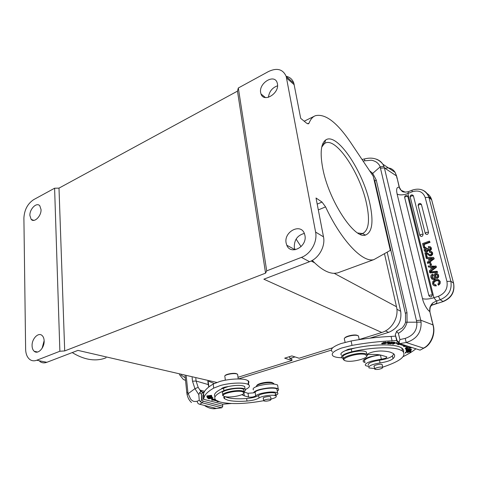 <?xml version="1.0" encoding="UTF-8"?>
<svg xmlns="http://www.w3.org/2000/svg" width="478" height="478" viewBox="0 0 478 478"><rect width="100%" height="100%" fill="white"/><g stroke="black" fill="none" stroke-linecap="round" stroke-linejoin="round"><path stroke-width="0.72" d="M54.6 188.224L59.875 351.252L36.746 360.245C34.087 361.225 31.721 360.932 29.66 359.366C27.097 357.209 25.752 353.804 25.627 349.137L23.9 218.022C24.378 209.836 27.628 203.712 33.651 199.655L54.6 188.224L58.997 188.123L237.476 91.137L238.319 87.994L268.534 71.509C277.073 67.553 282.964 69.196 286.203 76.444L315.594 232.069C317.649 241.754 310.784 253.985 301.421 257.373L309.547 261.699C318.802 258.401 325.56 246.385 323.492 236.837L316.024 198.006L322.017 202.069L325.572 206.872C341.519 241.103 363.053 263.133 373.951 259.584L390.323 250.37L373.234 176.215L350.589 142.402C336.906 122.249 325.16 113.358 315.355 115.718C312.642 116.823 310.545 119.297 309.063 123.127L308.459 123.832L306.595 123.193L300.698 118.347L293.833 83.178C292.488 79.384 289.931 77.089 286.155 76.295M375.845 185.41L375.469 185.906M363.029 160.972L371.059 160.244C372.266 160.273 373.916 160.811 376.019 161.869C378.188 163.38 379.568 165.047 380.153 166.876L416.828 322.184L421.082 322.1C421.542 332.455 416.583 339.26 406.204 342.511L423.394 348.127C429.824 345.564 435.739 334.247 432.949 324.885L432.393 322.124M376.371 159.168C379.138 160.166 381.295 161.851 382.848 164.211L383.93 166.368L380.153 166.876L372.738 173.353L369.578 170.754M420.078 350.135L424.237 347.936L420.078 350.135L399.722 343.616L406.204 342.511L405.242 338.388C413.512 335.544 417.372 330.143 416.828 322.184L407.065 322.208C405.774 327.137 402.864 330.848 398.341 333.327L396.567 331.302L401.568 328.362C402.351 328.267 405.601 323.498 405.475 322.148L407.065 322.208L406.975 312.546L376.27 180.081L372.738 173.353L372.027 174.41M373.916 179.166L374.25 179.381M397.373 179.202L399.214 187.286L399.984 188.947L399.214 187.28C396.776 186.838 396.077 189.091 397.116 194.044L422.486 298.601C423.592 303.632 427.063 309.726 429.626 311.453L429.877 307.713C430.463 305.836 431.443 304.241 432.817 302.927L436.498 300.925L432.823 302.927L429.877 307.713L429.949 312.146M432.118 304.946L435.625 303.823C437 302.682 437.286 301.714 436.498 300.925L440.214 299.73C448.615 296.097 452.164 289.931 450.856 281.243L428.915 197.372L431.646 199.828L453.586 283.167C455.05 291.855 451.626 297.973 443.315 301.522L431.789 305.191M405.374 192.204L401.108 190.316L399.369 187.298L396.764 176.627M429.381 241.115L430.045 242.334L424.1 244.497L424.876 247.592L424.01 247.909L423.574 247.58L422.576 243.601L429.381 241.115L429.608 241.999L423.663 244.168L424.44 247.269L423.574 247.58M428.533 232.272L426.257 232.362L425.336 233.658C426.991 235.039 428.061 234.579 428.533 232.272L421.423 204.476L420.58 203.556M423.12 234.286L420.843 234.375L419.947 235.684C421.596 237.034 422.654 236.568 423.12 234.286L413.428 195.884L412.616 194.988M438.834 282.934L438.834 281.393L437.782 280.395L438.398 280.765M434.269 284.559L433.803 283.747L434.173 282.032L436.055 280.819L438.212 280.694M434.102 284.494L435.709 284.661L436.378 285.88L434.711 285.874L433.707 285.378M432.907 281.297L435.309 279.636L438.248 279.528L439.82 281.369L439.64 283.466L438.129 284.87L438.565 285.157L440.071 283.753L440.25 281.661L438.953 279.947M431.993 279.194L430.935 277.599C430.505 275.872 431.114 274.701 432.757 274.079L433.427 275.286L432.297 276.224L431.879 275.937L431.915 277.604L432.417 278.286L433.397 278.429L434.018 277.826L434.114 276.242M432.704 278.441L432.315 276.23M438.272 276.308L438.696 276.601L438.499 274.88L437.167 273.494L438.069 274.581L438.266 276.302L437.764 277.395L436.51 278.226L436.271 277.3L437.25 276.469L437.298 275.268L436.725 274.39M437.764 277.395L438.201 277.688L438.702 276.601M436.51 278.226L436.94 278.519L438.189 277.688M435.225 274.742L435.129 276.392L435.566 276.69L435.661 275.041L436.928 274.569M434.675 278.686L433.731 279.313L431.993 279.2L434.161 279.606L435.105 278.985L435.548 276.696M437.071 271.253L437.705 272.341L430.128 272.938L429.692 272.639L429.501 271.863L437.071 271.253L437.268 272.036L429.692 272.639M435.709 265.899L435.978 266.969L429.62 271.707L429.364 270.691L431.21 269.371L430.594 266.921L428.437 266.987L428.18 265.977L436.139 266.21L436.408 267.274L430.343 271.791M428.437 266.987L430.672 267.238M430.559 262.512L431.52 264.914L430.6 265.23L430.164 264.926L429.638 262.834L430.559 262.512L431.084 264.603L430.164 264.926M433.54 257.403L434.239 258.771L427.924 263.509L427.236 262.195L429.071 260.874L428.455 258.443L426.316 258.526L426.065 257.528L433.54 257.403L433.809 258.455L427.487 263.199M426.316 258.526L428.539 258.771M429.471 252.36L431.204 252.593L429.471 252.348L429.262 251.524M428.694 255.138L429.812 255.796L431.18 255.73L432.506 254.655L432.68 253.011L431.759 251.775M426.788 252.731L424.906 252.91L425.958 257.092L426.394 257.409L427.23 257.11L426.406 253.824L427.44 254.063M428.844 254.033L428.145 253.471M429.262 254.416L428.503 253.782L429.65 254.631L430.517 254.583L431.287 253.955L431.407 252.999M425.366 250.317L426.46 248.512L425.814 247.359L426.023 248.19L424.93 249.988L425.51 250.765L427.045 250.347L427.123 248.656L427.953 248.351L428.491 249.474M425.599 250.807L425.42 250.508M428.736 249.558L428.402 248.68M428.503 249.462L429.369 249.504L430.057 248.936L430.152 248.082L428.467 247.467L429.997 247.724M428.467 247.467L428.258 246.642L430.08 246.582L430.917 247.526L430.845 249.325L431.276 249.647L431.431 248.124L430.523 246.917M430.845 249.325L429.656 250.317L430.092 250.639L431.276 249.653M429.656 250.311L428.73 250.43L429.16 250.759L430.08 250.633M428.503 250.341L429.13 250.735M425.103 251.619L427.117 251.948L428.443 250.317M424.44 247.269L424.876 247.592M423.663 244.168L424.1 244.497M429.608 241.999L430.045 242.334M439.82 281.369L440.25 281.661M440.071 283.753L439.64 283.466M434.275 285.593L433.134 284.972L432.482 283.783L432.901 281.297M435.709 284.667L435.942 285.593L434.275 285.587L434.711 285.874M433.737 281.739L433.367 283.46L434.155 284.518M437.776 280.401L435.619 280.532L433.743 281.745L434.179 282.032M438.129 284.864L437.896 283.938L438.834 282.928M435.942 285.593L436.378 285.88M433.367 283.46L433.803 283.747M435.619 280.532L436.055 280.819M434.956 278.214L434.681 278.692L435.111 278.985M435.111 276.398L434.968 278.22L435.404 278.513M436.731 274.378L435.805 274.282L435.243 274.742L435.673 275.041M434.132 276.242L434.514 274.037L435.458 273.404L437.167 273.494M432.757 274.079L432.99 274.993L431.861 275.925M433.731 279.313L434.167 279.606M435.362 274.563L435.793 274.862M435.805 274.282L436.235 274.581M438.195 274.987L438.625 275.292M431.813 277.282L432.249 277.575M432.99 274.993L433.427 275.286M437.268 272.036L437.705 272.341M431.544 266.879L432.028 268.797L434.801 266.796L431.544 266.879L432.327 268.576M431.981 267.19L434.341 267.13M435.978 266.969L436.408 267.274M431.084 264.603L431.52 264.914M429.405 258.401L429.883 260.301L432.638 258.293L429.405 258.401L430.182 260.08M429.836 258.718L432.16 258.64M433.809 258.455L434.239 258.771M431.413 252.999L430.78 252.259M426.794 252.713L428.485 253.794M425.958 257.092L426.794 256.794L425.964 253.507L426.406 253.824M427.242 253.949L425.964 253.501M429.812 255.796L426.812 253.621M429.268 251.536L431.252 251.398L432.249 252.689L432.076 254.332L430.744 255.413L429.369 255.479M427.23 257.11L426.794 256.794M431.18 255.73L430.744 255.413M432.506 254.655L432.076 254.332M432.68 253.011L432.249 252.689M428.013 249.91L426.687 251.625L425.056 251.583L424.189 250.609L424.279 248.524L425.814 247.359M428.73 250.418L427.995 249.922M425.056 251.583L425.492 251.906M426.687 251.625L427.123 251.948M428.013 249.934L428.431 250.245M431.001 247.795L431.431 248.124M427.965 248.363L428.39 248.68M426.023 248.19L426.46 248.512M407.059 195.621L407.824 196.488L432.321 294.944C431.712 297.328 430.576 297.591 428.903 295.727L404.627 197.324L404.944 196.135M436.295 300.752L433.916 297.734L438.434 296.27L440.214 299.73L442.987 301.463C451.34 297.872 454.859 291.759 453.55 283.137L450.856 281.243L446.954 281.458L425.181 197.48L428.915 197.372L428.629 196.44C427.517 193.465 425.51 191.355 422.612 190.113M429.847 311.74L432.13 321.694M385.011 168.31C389.301 167.258 392.653 168.603 395.079 172.343L396.459 175.904L384.39 167.903L420.73 320.17L433.11 324.95M399.984 188.947L401.096 190.328L405.213 192.198M453.7 283.585L431.688 199.864L431.359 198.902L428.629 196.44C425.217 189.796 419.714 187.705 412.126 190.16L412.09 191.815L407.925 193.5L408.457 191.648C401.687 193.058 402.004 190.716 400.899 190.13M433.205 325.267L432.303 321.784M399.733 343.598L399.076 342.248L399.943 339.595L405.242 338.388M396.609 331.708L395.288 334.66L396.567 331.493M398.341 333.327L399.943 339.595M395.288 334.66L397.087 340.659L399.07 342.248M395.342 334.893L396.764 340.838L397.087 340.659M396.758 340.838L398.055 342.571M399.722 343.616L398.037 342.595M415.872 348.785C412.741 351.426 408.523 354.019 403.223 356.576M368.681 366.495L365.766 365.7C364.702 364.851 365.419 363.788 367.923 362.497L371.31 361.165L381.348 359.157C385.25 358.584 387.06 357.813 386.78 356.839L381.635 355.309C378.295 354.401 373.485 354.186 367.212 354.676M364.953 361.667C361.924 359.886 371.466 355.752 380.482 355.058L381.348 359.157M403.575 351.939C403.958 350.488 403.372 349.209 401.825 348.109C396.417 343.933 375.469 343.754 355.112 348.002L348.127 349.304L345.277 350.685C341.316 352.429 340.055 353.911 341.507 355.142M374.615 368.568L368.974 367.929C368.132 366.029 371.824 364.356 380.064 362.916L379.49 360.179C371.263 361.625 367.576 363.304 368.424 365.234M379.49 360.179C385.68 359.271 389.982 357.849 392.402 355.919L393.006 358.685C395.121 356.63 395.192 354.879 393.227 353.445L390.389 352.19C387.939 351.467 384.659 351.067 380.554 350.989C374.949 351.175 370.51 352.262 367.247 354.252M393.836 353.947L392.402 355.919M407.375 350.577L408.696 350.404C410.805 349.974 411.707 349.567 411.403 349.191L410.142 349.077C407.34 349.448 405.989 349.908 406.091 350.458L407.34 350.404M407.8 350.84L406.826 350.912L406.186 351.754L410.644 350.559L409.586 351.306L411.229 350.422L409.049 350.625L406.557 351.539M406.515 351.509L407.77 350.697M381.653 343.455L381.719 343.748C383.284 344.029 384.766 343.592 386.176 342.433L382.107 343.007L381.719 343.748M387.825 342.009L384.742 343.819L386.451 343.09C388.704 343.067 389.857 342.738 389.917 342.123L387.819 342.009M411.056 347.894L405.756 348.994L406.031 349.681L406.653 349.555L406.437 349.012L411.056 347.894M407.447 348.313L405.906 348.348C406.282 347.721 407.674 347.375 410.082 347.309L409.509 347.978L410.668 347.165C410.429 346.562 404.352 347.888 405.338 348.51L407.447 348.313M391.243 342.063L387.801 343.861L390.651 343.76L388.644 343.67L389.809 343.061L392.032 342.935L390.215 342.851L391.273 342.296L393.621 342.176L391.243 342.063M399.441 343.443L396.346 343.485L398.365 344.74L399.459 344.333L404.585 345.982L403.36 346.335L407.137 346.95L407.268 346.03M394.446 342.224L390.657 343.999L394.015 342.636L392.641 344.16L393.053 344.196L396.842 342.427L393.478 343.784L394.858 342.26L394.446 342.224M410.907 351.402L405.738 352.107L405.189 353.057L405.798 352.973L406.246 352.19L408.009 351.951L407.597 352.656L408.2 352.573L408.612 351.868L410.196 351.653L409.748 352.406L410.357 352.322L410.907 351.402M341.734 357.735C337.564 357.658 334.684 357.09 333.1 356.02C330.591 353.732 333.471 351.055 341.74 347.99L351.999 345.385C366.029 342.893 379.377 341.37 392.05 340.814L396.686 340.497M380.064 362.916C386.266 362.007 390.58 360.597 393.006 358.685M343.473 357.664C338.723 355.023 358.578 349.263 365.162 351.455L366.339 351.963L366.656 353.529M382.263 365.114L381.826 364.403C379.61 363.704 372.565 365.664 374.125 366.536L374.202 366.59M343.491 358.614L342.051 358.004C340.354 355.996 343.604 353.917 351.814 351.76C370.02 347.53 390.418 346.574 399.016 349.388L402.464 350.942C407.113 355.722 400.779 361.045 383.47 366.901L382.693 367.14M344.363 360.215L343.915 359.964C339.165 357.353 359.05 351.617 365.634 353.78L366.811 354.288L367.355 355.297L366.793 356.23M365.234 354.533C357.92 352.25 337.408 359.109 345.857 360.92L346.371 361.033C352.149 362.348 366.853 358.745 366.871 355.973L365.234 354.533M382.03 368.341C379.054 369.464 376.628 369.757 374.752 369.237L375.427 368.215C378.403 367.086 380.841 366.787 382.729 367.307L382.03 368.341M355.112 348.002L345.277 350.685M407.154 349.83L410.823 349.346L408.684 350.243L406.664 350.314L407.113 349.657M382.221 343.365L382.107 343.007M383.84 342.409L385.549 342.314L384.013 343.473L382.269 343.586L383.798 342.242M386.762 342.63L387.873 342.009M387.921 342.23L389.182 342.027M389.223 342.26L389.301 342.29C389.164 342.732 388.333 342.929 386.816 342.875M406.031 349.681L405.87 348.97M406.969 345.935L404.519 345.702M407.137 346.95L406.945 346.102M399.71 343.568L398.174 343.879L397.523 343.473M404.585 345.982L404.274 345.074M398.174 343.879L398.365 344.74M399.267 343.473L399.459 344.333M392.964 343.801L393.053 344.196M393.382 343.341L393.478 343.784M405.637 352.274L405.798 352.973M408.021 351.796L408.2 352.573M410.357 352.322L410.196 351.653M395.653 336.124L391.088 336.428C378.445 336.96 365.126 338.472 351.133 340.969L340.904 343.586C332.658 346.681 329.796 349.4 332.306 351.736M365.144 362.617L363.609 361.983C362.115 360.537 364.158 358.835 369.739 356.869L379.215 354.801M345.14 342.302L344.274 338.771C344.369 336.912 353.356 334.576 357.144 335.442L358.446 335.932L358.649 336.954M344.692 338.119C345.236 336.375 353.302 334.379 356.713 335.162L358.034 335.699M312.23 260.426L314.685 262.858C321.909 269.759 328.416 273.249 334.2 273.326L337.48 272.95L373.951 259.584M296.103 239.078L301.056 246.672M295.051 249.791L294.34 247.484C294.072 239.986 297.412 235.301 304.355 233.425M309.547 261.699L263.862 279.194L381.773 332.485C391.966 329.575 399.106 317.129 396.495 306.739L384.473 253.669M286.125 243.003L286.782 245.226C290.618 255.581 307.474 246.654 304.928 235.397L304.432 233.617C300.692 222.802 283.663 231.746 286.125 243.003M268.427 97.321C269.174 91.597 272.209 87.755 277.545 85.789M260.671 92.69L261.012 93.987C263.784 103.039 279.612 93.359 277.425 83.769L277.156 82.736C274.408 73.409 258.55 83.154 260.671 92.69M369.876 203.64C363.19 171.267 336.835 131.695 325.649 140.012C320.911 143.579 319.931 152.948 322.71 168.125C328.595 200.372 354.521 239.651 365.509 235.062C372.26 232.278 373.712 221.804 369.876 203.64M357.795 233.019L362.228 233.497L363.298 233.15C368.867 229.655 369.948 219.856 366.548 203.742C360.43 174.016 336.685 137.568 325.476 142.97L324.478 143.514L321.748 147.075M238.319 87.994L266.7 270.865L301.421 257.373M266.7 270.865L265.565 273.147L237.476 91.137M265.565 273.147L64.703 350.924L58.997 188.123M59.875 351.252L64.703 350.924M44.143 340.886C44.054 338.46 43.361 336.661 42.07 335.496C38.383 331.941 31.739 338.83 32.08 345.761C32.157 348.277 32.88 350.129 34.249 351.306C37.923 354.718 44.532 347.799 44.143 340.886M41.036 209.561L39.811 205.815C36.764 201.877 29.528 208.988 29.887 215.494L31.166 219.366C34.201 223.202 41.437 216.074 41.036 209.561M42.1 348.295L44.137 340.689M35.671 351.617L35.689 352.035M39.746 361.422C41.813 362.975 44.173 363.274 46.826 362.306L77.95 350.386L216.779 382.436M238.002 377.279L291.986 360.46L291.771 359.115L289.859 358.518L289.56 356.642M208.916 381.36L214.192 383.523M291.986 360.46L284.673 358.177L291.873 355.913L299.12 358.237L332.736 347.763M359.169 339.523L381.773 332.485M294.986 356.911L289.859 358.518M225.066 375.708C225.491 374.232 233.168 372.744 236.18 373.563L237.309 374.101M224.678 376.24C224.809 374.656 233.258 372.954 236.556 373.856L237.614 374.286L237.727 375.152M244.879 387.963L244.682 386.463C241.641 385.011 236.257 385.011 228.538 386.463L221.41 388.949C215.488 391.918 213.355 394.553 214.998 396.86M224.678 396.537L223.752 397.786L224.696 398.825L227.892 400.2C232.451 401.353 238.821 401.64 246.989 401.06C252.527 400.546 256.525 399.524 258.998 398.013C261.376 396.053 272.209 394.452 275.316 395.605L276.015 395.927C276.911 396.877 275.37 397.899 271.39 398.987L270.984 399.088M263.593 400.719C245.65 403.958 231.298 404.436 220.537 402.153L216.205 400.325C212.859 397.642 215.417 394.428 223.889 390.675C228.932 388.447 240.111 387.311 243.905 388.626L245.041 389.146C246.045 389.964 245.435 390.914 243.206 391.996M222.826 393.514C218.763 391.141 237.022 386.911 242.722 388.949L243.732 389.409L243.905 390.723M270.733 397.343L270.417 396.728C268.517 396.041 261.926 397.547 263.294 398.347L263.366 398.395M223.417 395.85L223.083 395.653C219.02 393.31 237.303 389.098 243.003 391.1L244.019 391.56L244.437 392.378L243.917 393.137L244.3 395.832L248.536 397.069C251.362 397.379 253.734 396.991 255.664 395.898C256.489 395.025 258.353 394.195 261.251 393.412C268.899 391.703 274.318 391.518 277.521 392.862C278.363 393.555 277.832 394.374 275.925 395.312M242.603 391.769C236.269 389.636 217.329 394.78 224.762 396.561L225.132 396.65C230.211 397.971 243.923 395.312 243.965 392.976L242.603 391.769M270.303 400.313C267.549 401.185 265.356 401.371 263.719 400.875L264.436 399.996C267.196 399.124 269.395 398.933 271.038 399.423L270.303 400.313M274.276 395.378C275.866 394.613 276.32 393.95 275.633 393.388C273.858 391.709 261.281 393.245 258.64 395.467C256.178 396.997 252.181 398.019 246.654 398.527C236.269 399.226 229.052 398.592 225.001 396.62M228.538 386.463L224.696 387.18C222.718 387.748 221.619 388.333 221.41 388.949M72.226 352.579C83.566 359.48 94.088 361.488 103.792 358.596L106.092 357.759M387.18 252.139L400.684 311.268C401.932 321.377 397.911 328.41 388.608 332.365L369.96 338.149M238.367 378.958L331.332 350.129M192.12 377.506L192.509 381.217L194.928 388.662L198.806 394.643L199.26 400.289L200.587 401.938L202.164 402.793L221.846 407.758L222.778 406.222L203.144 401.197L202.17 402.805L199.708 404.257L216.588 408.469L221.846 407.764L216.522 408.421C213.069 409.293 209.221 408.439 204.978 405.858M199.26 400.289L197.193 401.251C193.949 401.855 192.7 401.365 190.597 399.064L188.057 393.364L187.854 392.002L186.802 392.832L187 394.135M191.499 402.518L191.487 402.512C189.288 400.54 187.818 397.857 187.071 394.47L194.928 388.662L198.173 387.389L196.088 381.02L208.235 384.575L207.84 381.115M204.04 392.414L201.877 391.817L202.636 392.808L201.387 394.189L199.649 392.534L200.706 391.841L201.877 391.817L199.977 390.054L198.173 387.389M199.649 392.534L198.806 394.643M203.126 401.185L202.086 399.674L201.626 399.745L201.405 394.398L202.086 399.674M200.587 401.938L201.626 399.745M202.636 392.808L203.777 393.119M231.25 403.522L222.539 404.215L222.778 406.222M255.664 395.898L255.138 392.091C257.146 389.152 274.551 386.738 276.947 389.062L277.132 390.299M255.138 392.091L253.555 392.862L248.028 393.269L244.449 392.193M222.539 404.215L203.281 399.214L204.022 397.839C204.476 394.858 207.703 391.613 213.684 388.112L220.43 385.513C230.623 382.579 245.752 382.233 248.703 384.778C250.299 386.105 249.325 387.628 245.776 389.331L245.399 389.51M241.838 394.661L244.3 395.832M247.437 384.127C249.14 382.854 249.385 381.731 248.16 380.757L246.451 379.932C241.587 378.194 228.723 378.899 219.94 381.426L213.218 384.049C207.249 387.598 204.04 390.89 203.592 393.926L202.857 395.318L203.281 399.214M253.555 392.862C253.818 391.685 255.993 390.526 260.086 389.379C268.588 387.467 274.617 387.276 278.178 388.805C278.991 389.456 278.686 390.233 277.258 391.124M277.82 386.421L277.604 385.023C274.049 383.452 268.027 383.631 259.542 385.555C254.224 387.12 252.205 388.566 253.477 389.911M273.219 383.171L271.833 382.424L272.579 382.98L270.912 382.747C265.69 382.269 256.417 384.533 256.316 386.296M271.833 382.424L270.309 382.209C265.535 381.773 257.074 383.84 256.973 385.453L256.901 385.543M272.579 382.98L274.145 384.061M212.316 398.425L213.086 397.899C212.375 397.66 211.043 397.78 209.101 398.246L208.354 398.772L212.298 398.276M207.816 398.222L212.501 397.469L207.512 397.798L207.816 398.222L207.745 397.624M207.213 397.433L211.969 396.758L211.706 396.131L211.145 396.208L211.36 396.728L209.74 396.955L209.537 396.489L208.982 396.567L209.185 397.039L207.721 397.242L207.506 396.746L206.938 396.824L207.213 397.433L207.141 396.794M218.111 401.353L217.102 401.663L218.948 401.675M216.337 400.415L214.228 399.745L215.261 399.506L211.664 398.969L211.868 400.301L213.057 400.02L218.076 401.341M206.878 396.603L211.676 396.017L207.894 396.364L211.635 395.312L206.819 395.898L210.607 395.551L206.878 396.603M209.537 398.766L212.567 397.995L209.531 398.772M209.908 397.308L209.956 397.762L208.283 398.031L208.044 397.529M208.079 397.72L209.956 397.762M211.3 396.184L211.36 396.728M209.125 396.549L209.185 397.039M214.222 399.68L212.967 399.25L211.778 399.53L211.694 398.975M214.18 399.345L214.228 399.745M211.778 399.53L211.868 400.301M212.967 399.25L213.057 400.02M364.81 160.632L364.439 158.941L362.031 159.485M426.842 193.345C428.975 194.654 430.481 196.506 431.359 198.902L431.825 200.39M446.954 281.458C447.994 288.413 445.149 293.349 438.434 296.27M430.917 306.034L432.01 305.024M399.459 187.938L399.375 187.298M412.09 191.815C418.585 189.82 422.946 191.714 425.181 197.48M397.116 194.044C399.775 195.317 403.378 195.138 407.925 193.5L433.916 297.734C429.005 299.18 425.199 299.467 422.486 298.601M421.423 204.476L419.176 204.548L418.202 205.695L425.169 233.15M413.428 195.884L411.194 195.944L410.255 197.109L419.774 235.152M428.903 295.727L429.997 295.093L432.321 294.944M404.627 197.324L405.619 196.566L407.824 196.488M406.975 312.546C405.619 313.072 405.129 313.538 405.511 313.944L405.499 322.058M376.27 180.081C375.051 180.72 374.644 181.347 375.045 181.951L405.41 313.508M380.536 168.16L384.39 167.903L383.93 166.368M416.535 320.577L420.73 320.17L421.082 322.1M397.069 178.551L396.459 175.904M424.237 347.936L424.237 347.936C430.762 344.817 435.888 334.164 433.122 324.956M351.814 351.76L351.24 348.838M408.983 350.655L409.049 350.966M391.088 336.428L392.05 340.814M351.133 340.969L351.999 345.385M294.245 84.773L286.615 78.057M307.653 123.82L309.063 123.127M318.312 209.92L325.572 206.872M314.685 262.858L311.184 260.982M317.201 204.118L322.017 202.069M315.594 232.069L323.492 236.837M334.2 273.326L396.495 306.739M36.746 360.245L46.826 362.306M223.561 387.975L223.889 390.675M258.64 395.467L258.998 398.013M246.989 401.06L246.654 398.527M223.716 397.469L223.752 397.786M223.304 388.082L223.25 387.652M396.901 309.266L400.684 311.268M385.453 330.913L388.608 332.365M179.441 374.591L183.301 379.413L185.548 380.434M185.279 377.793L180.935 374.937M187.854 392.002L186.241 376.156M197.193 401.251C197.39 402.972 198.227 403.976 199.708 404.257M192.509 381.217L196.088 381.02L195.801 378.349M208.318 385.226L208.533 384.718L208.713 387.06M248.536 397.069L248.028 393.269M213.684 388.112L213.218 384.049M204.022 397.839L203.592 393.926M364.433 158.935C372.314 156.939 378.457 158.696 382.866 164.199L395.103 172.379M432.082 304.964L430.911 306.034C430.505 305.663 430.122 307.396 429.758 311.226M431.748 305.221L443.261 301.54M421.375 204.333C419.708 202.893 418.62 203.246 418.119 205.379M413.374 195.729C411.731 194.331 410.662 194.683 410.166 196.781M440.124 281.249L439.694 280.956M433.893 284.022L433.456 283.729M438.505 274.88L438.069 274.575M432.351 277.897L431.915 277.604M432.59 252.713L432.16 252.39M431.347 247.855L430.917 247.526M428.533 249.169L428.097 248.841M407.74 196.249C406.85 195.227 405.912 195.185 404.926 196.123M432.309 321.79L429.794 311.447M374.907 181.323L373.712 178.3M395.079 172.343L396.644 176.083M412.126 190.16L408.457 191.648M366.871 355.973L367.355 355.297M366.811 354.288L366.339 351.963M374.656 368.777L374.083 365.993M382.729 367.307L382.137 364.523M402.464 350.942L401.825 348.109M406.485 351.39L406.414 351.055M385.489 342.009L385.549 342.314M359.187 339.625L358.446 335.932M356.713 335.162L357.144 335.442M286.203 76.444L293.833 83.178M314.279 116.25L304.193 121.215M294.998 249.677L286.782 245.226M265.445 97.56L261.012 93.987M324.478 143.514L325.649 140.012M325.476 142.97L325.058 143.167M324.508 143.424L322.531 144.35M363.298 233.15L362.814 233.336M362.306 233.533L360.257 234.334M362.228 233.497L365.509 235.062M37.589 352.029L34.249 351.306M33.753 220.376L31.166 219.366M236.18 373.563L236.556 373.856M225.341 380.183L224.929 376.837M243.965 392.976L244.437 392.378M244.019 391.56L243.732 389.409M263.665 400.48L263.294 397.875M271.038 399.423L270.656 396.824M275.633 393.388L276.015 395.927M224.433 396.68L224.696 398.825M244.682 386.463L245.041 389.146M238.223 378.958L237.614 374.286M186.773 392.522L185.088 375.893M213.403 408.654L216.558 408.475M200.772 391.829L199.977 390.048L204.614 391.327M208.904 386.911L208.133 381.181M277.521 392.862L276.947 389.062M248.703 384.778L248.16 380.757M277.604 385.023L278.178 388.805M273.906 384.043L273.822 383.481"/></g></svg>
